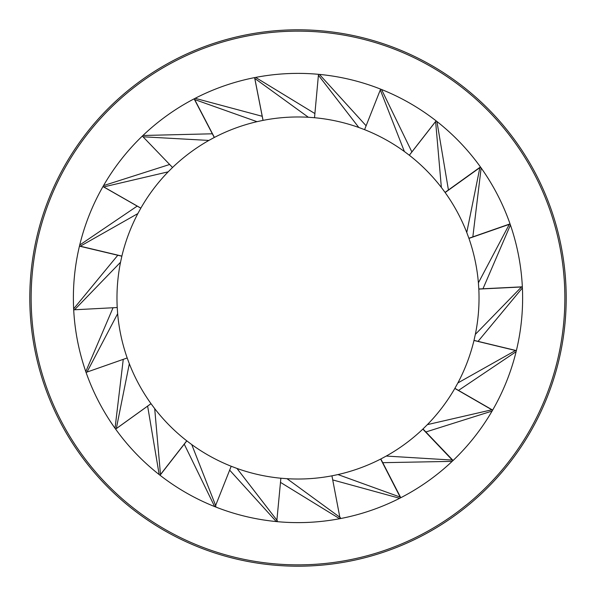 <?xml version="1.0" encoding="UTF-8"?>
<svg xmlns="http://www.w3.org/2000/svg" width="596" height="596" viewBox="0 0 596 596"><rect width="100%" height="100%" fill="white"/><g stroke="black" fill="none" stroke-linecap="round" stroke-linejoin="round"><path stroke-width="0.89" d="M29.8 298A268.2 268.2 0 0 1 432.1 65.731A268.2 268.2 0 0 1 432.1 530.269A268.2 268.2 0 0 1 29.8 298A268.2 268.2 0 0 0 432.1 530.269A268.2 268.2 0 0 0 432.1 65.731A268.2 268.2 0 0 0 29.8 298M73.382 298A224.618 224.618 0 0 1 410.309 103.473A224.618 224.618 0 0 1 410.309 492.527A224.618 224.618 0 0 1 73.382 298M478.819 289.09L521.5 286.981L475.34 334.378C478.394 319.426 479.549 304.332 478.819 289.09M522.342 286.944L521.5 286.981M475.34 334.378L473.999 340.39L478.059 341.366L522.394 287.935A224.618 224.618 0 0 1 516.374 350.597L478.059 341.366M380.658 459.062L400.169 497.086L337.962 474.565C352.839 471.183 367.076 466.012 380.658 459.062M400.557 497.839L400.169 497.086M337.962 474.572L331.935 475.824L332.717 479.922L399.67 498.293A224.618 224.618 0 0 1 340.1 518.639L332.717 479.922M186.749 440.817L160.488 474.528L154.699 408.625C164.034 420.694 174.717 431.43 186.749 440.817M159.966 475.198L160.488 474.528M154.699 408.625L151.019 403.686L147.629 406.122L159.184 474.587A224.618 224.618 0 0 1 115.631 429.127L147.629 406.122M454.83 388.436L491.849 409.787L427.377 424.628C438.045 413.713 447.194 401.644 454.83 388.436M492.587 410.204L491.849 409.787M427.377 424.628L422.996 428.956L425.879 431.973L492.087 411.069A224.618 224.618 0 0 1 453.087 460.485L425.879 431.973M143.018 136.789L208.861 140.433C195.585 147.957 183.449 157.009 172.445 167.58M208.861 140.433L214.269 137.49L212.34 133.795L142.936 135.493A224.618 224.618 0 0 1 194.117 98.847L212.34 133.795M214.396 137.43L194.654 99.525L256.995 121.673C242.132 125.145 227.933 130.397 214.396 137.43M194.266 98.772L194.654 99.525M256.995 121.673L263.015 120.377L262.21 116.287L195.145 98.318A224.618 224.618 0 0 1 254.596 77.614L262.21 116.287M263.06 120.37L254.805 78.441L308.37 117.263C293.135 116.406 278.034 117.442 263.06 120.37M254.641 77.607L254.805 78.441M308.37 117.263L314.517 117.717L314.897 113.568L255.617 77.42A224.618 224.618 0 0 1 318.495 74.321L314.897 113.568M318.406 75.23L358.814 127.484C344.436 122.374 329.655 119.118 314.457 117.717M358.814 127.484L364.581 129.652L366.115 125.771L319.411 74.403A224.618 224.618 0 0 1 380.613 89.124L366.115 125.771M468.948 238.407L509.297 224.342L478.402 282.839C477.105 267.634 473.954 252.823 468.948 238.407M510.102 224.066L509.297 224.342M478.402 282.839L478.812 288.986L482.976 288.777L510.429 225.005A224.618 224.618 0 0 1 522.342 286.818L482.976 288.777M340.45 517.708L287.019 478.7C302.254 479.609 317.363 478.625 332.345 475.75M287.019 478.7L280.872 478.223L280.485 482.38L339.638 518.721A224.618 224.618 0 0 1 276.753 521.612L280.485 482.38M409.34 155.251L435.616 121.554L441.368 187.457C432.033 175.38 421.357 164.645 409.34 155.251M436.138 120.884L435.616 121.554M441.368 187.457L445.048 192.396L448.43 189.968L436.92 121.495A224.618 224.618 0 0 1 480.443 166.977L448.43 189.968M380.3 89.921L404.386 151.526C392.034 142.571 378.758 135.277 364.573 129.652M404.386 151.526L409.31 155.228L411.873 151.935L381.529 89.489A224.618 224.618 0 0 1 436.108 120.854L411.873 151.935M445.145 192.538L479.877 167.64L466.765 232.485C461.23 218.263 454.018 204.95 445.145 192.538M480.57 167.148L479.877 167.64M466.765 232.485L468.896 238.266L472.837 236.888L481.143 167.96A224.618 224.618 0 0 1 510.034 223.887L472.837 236.888M473.984 340.48L515.525 350.508L457.87 382.945C465.014 369.46 470.386 355.305 473.984 340.48M516.345 350.701L515.525 350.508M457.87 382.945L454.882 388.339L458.503 390.417L516.114 351.67A224.618 224.618 0 0 1 492.654 410.085L458.503 390.417M140.85 208.123L103.756 186.913L168.169 171.834C157.545 182.793 148.441 194.885 140.85 208.123M103.019 186.488L103.756 186.913M168.169 171.834L172.535 167.491L169.644 164.481L103.51 185.624A224.618 224.618 0 0 1 142.332 136.074L169.644 164.481M422.825 429.12L452.297 460.067L386.26 456.059C399.573 448.609 411.762 439.625 422.825 429.12M452.878 460.686L452.297 460.067M386.26 456.059L380.829 458.972L382.744 462.682L452.155 461.364A224.618 224.618 0 0 1 400.773 497.727L382.744 462.682M150.997 403.663L116.302 428.606L129.325 363.746C134.882 377.953 142.109 391.259 150.997 403.663M115.609 429.098L116.302 428.606M129.325 363.746L127.186 357.965L123.253 359.351L115.035 428.293A224.618 224.618 0 0 1 86.062 372.403L123.253 359.351M121.882 256.094L80.304 246.208L137.855 213.577C130.755 227.083 125.428 241.253 121.882 256.094M79.484 246.006L80.304 246.208M137.855 213.577L140.82 208.175L137.199 206.104L79.715 245.038A224.618 224.618 0 0 1 102.981 186.548L137.199 206.104M86.986 372.083L117.643 313.675C118.984 328.873 122.173 343.676 127.224 358.077M117.643 313.675L117.218 307.529L113.046 307.752L85.787 371.599A224.618 224.618 0 0 1 73.695 309.823L113.046 307.752M74.545 309.778L120.534 262.233C117.539 277.192 116.429 292.293 117.218 307.529M120.534 262.233L121.852 256.213L117.792 255.252L73.643 308.832A224.618 224.618 0 0 1 79.447 246.148L117.792 255.252M277.371 520.815L236.962 468.434C251.333 473.567 266.114 476.845 281.312 478.268M236.962 468.434L231.203 466.258L229.661 470.14L276.306 521.567A224.618 224.618 0 0 1 215.119 506.764L229.661 470.14M215.886 506.16L191.741 444.571C204.1 453.511 217.376 460.79 231.568 466.407M191.741 444.571L186.816 440.869L184.253 444.162L214.649 506.578A224.618 224.618 0 0 1 160.048 475.265L184.253 444.162M31.141 298A266.859 266.859 0 0 1 431.43 66.894A266.859 266.859 0 0 1 431.43 529.106A266.859 266.859 0 0 1 31.141 298"/></g></svg>
